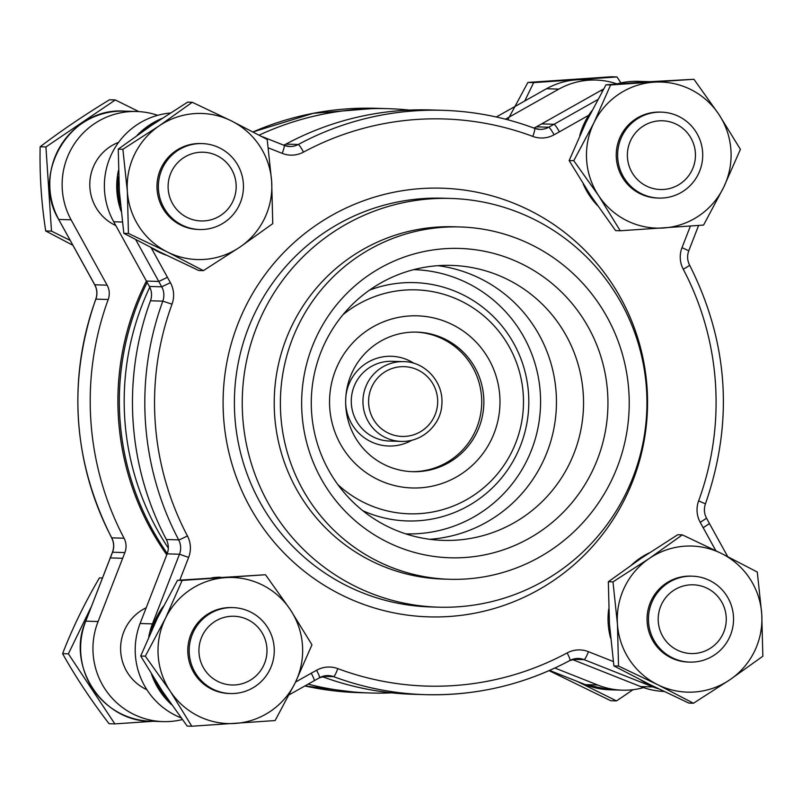 <?xml version="1.0" encoding="UTF-8"?>
<svg xmlns="http://www.w3.org/2000/svg" width="803" height="803" viewBox="0 0 803 803"><rect width="100%" height="100%" fill="white"/><g stroke="black" fill="none" stroke-linecap="round" stroke-linejoin="round"><path stroke-width="1.2" d="M415.803 332.091A69.821 69.098 -88.3 0 1 481.68 403.929A69.821 69.098 -88.3 0 1 411.578 471.642M410.132 332.241A69.821 69.098 -88.3 0 1 416.877 332.121A69.821 69.098 -88.3 0 1 483.828 403.989A69.821 69.098 -88.3 0 1 412.652 471.682A69.821 69.098 -88.3 0 1 345.671 403.216A69.821 69.098 -88.3 0 1 410.132 332.241M168.309 548.068A264.307 261.577 -88.3 0 1 149.759 287.183M167.275 553.508A264.307 261.577 -88.3 0 1 147.18 282.365M438.006 265.673A137.554 136.129 -88.3 0 1 556.389 406.188A137.554 136.129 -88.3 0 1 429.725 539.285M533.784 128.028A17.194 17.014 -88.3 0 0 536.404 126.834L600.433 90.759A73.073 72.32 -88.3 0 1 603.565 89.073M616.493 84.024A73.073 72.32 -88.3 0 1 638.184 81.344L649.476 81.685M663.991 691.433A73.073 72.32 -88.3 0 1 640.684 686.575L572.228 659.454M181.066 717.862A73.073 72.32 -88.3 0 1 140.083 623.509L167.144 553.849L179.481 554.231A17.194 17.014 91.7 0 0 178.667 539.867L166.331 539.496A292.292 289.281 -88.3 0 1 150.472 300.774L162.808 301.155A17.194 17.014 91.7 0 0 161.724 286.812L170.407 282.696L151.135 247.695M150.472 300.774A17.194 17.014 -88.3 0 0 149.378 286.44L113.715 221.769A73.073 72.32 -88.3 0 1 170.316 113.032M322.826 676.327L333.626 676.648A292.292 289.281 91.7 0 0 425.239 694.645L412.903 694.274A292.292 289.281 -88.3 0 1 322.073 676.568M166.331 539.496A17.194 17.014 -88.3 0 1 167.144 553.849M283.64 145.142A17.194 17.014 -88.3 0 0 285.938 144.118A292.292 289.281 -88.3 0 1 430.599 109.951L442.935 110.322A292.292 289.281 91.7 0 0 298.284 144.49A8.592 1.074 61.7 0 1 303.504 152.118A283.7 280.769 91.7 0 1 532.831 136.42A25.786 25.525 91.7 0 0 554.08 134.774L559.4 131.833C556.83 127.275 555.054 124.756 554.06 124.274L597.733 99.622M431.04 198.813A204.464 202.356 -88.3 0 1 450.784 198.441A204.464 202.356 -88.3 0 1 646.857 408.928A204.464 202.356 -88.3 0 1 438.408 607.168A204.464 202.356 -88.3 0 1 242.275 406.659A204.464 202.356 -88.3 0 1 431.04 198.813M449.469 579.274L443.306 579.083A176.238 174.422 -88.3 0 1 274.245 406.248A176.238 174.422 -88.3 0 1 436.962 227.098A176.238 174.422 -88.3 0 1 453.966 226.767L460.129 226.958A176.238 174.422 -88.3 0 1 629.14 408.396A176.238 174.422 -88.3 0 1 449.469 579.274A176.238 174.422 -88.3 0 1 280.408 406.438A176.238 174.422 -88.3 0 1 443.115 227.279A176.238 174.422 -88.3 0 1 460.129 226.958M444.541 248.719A154.748 153.152 -88.3 0 1 592.263 471.251A154.748 153.152 -88.3 0 1 327.594 489.368A154.748 153.152 -88.3 0 1 444.541 248.719M438.297 265.652A137.554 136.129 -88.3 0 1 451.577 265.402A137.554 136.129 -88.3 0 1 583.48 407.011A137.554 136.129 -88.3 0 1 443.246 540.379A137.554 136.129 -88.3 0 1 311.303 405.485A137.554 136.129 -88.3 0 1 438.297 265.652M146.477 281.07L158.813 281.441L167.496 277.326M295.554 682.058L311.243 673.215C313.531 677.511 314.515 680 314.204 680.683L314.124 680.703M703.137 527.722L709.45 523.566L706.55 518.196L700.236 522.351L715.834 550.707M68.375 653.833L62.594 653.652C75.673 677.049 91.171 700.407 109.067 723.724L114.849 723.894L68.375 653.833L91.311 606.666M153.002 721.295L114.849 723.894M62.594 653.652C72.32 628.458 84.606 603.204 99.431 577.909L102.473 577.999M274.174 647.67A42.981 42.539 -88.3 0 1 230.431 693.541A42.981 42.539 -88.3 0 1 189.207 649.286A42.981 42.539 -88.3 0 1 233.031 607.61A42.981 42.539 -88.3 0 1 274.174 647.67M266.917 648.292A34.388 34.037 -88.3 0 1 217.954 681.486A34.388 34.037 -88.3 0 1 214.01 622.064A34.388 34.037 -88.3 0 1 266.917 648.292M220.454 577.186A73.073 72.32 91.7 0 0 212.082 577.759M163.34 606.315A73.073 72.32 91.7 0 0 151.315 631.108M154.788 679.458A73.073 72.32 91.7 0 0 169.011 700.989M157.438 618.069A73.073 72.32 91.7 0 0 157.418 618.119L177.533 580.268L182.161 580.408L165.428 618.34L145.323 656.161L170.246 691.242L191.797 726.223L275.118 720.552L295.233 682.731L311.965 644.809L290.415 609.818L265.482 574.737L182.161 580.408M191.797 726.223L187.179 726.093L162.246 691.002A73.073 72.32 91.7 0 0 162.256 691.022M162.246 691.002L140.696 656.021L145.323 656.161M140.696 656.021L157.428 618.089M177.533 580.268L265.482 574.737M233.031 607.61L231.635 607.57A42.981 42.539 91.7 0 0 187.812 649.246A42.981 42.539 91.7 0 0 229.036 693.501L230.431 693.541M165.428 618.34A73.073 72.32 91.7 0 0 170.246 691.242A73.073 72.32 91.7 0 0 235.149 723.443A73.073 72.32 91.7 0 0 295.233 682.731A73.073 72.32 91.7 0 0 290.415 609.818A73.073 72.32 91.7 0 0 225.513 577.628A73.073 72.32 91.7 0 0 165.428 618.34M157.689 115.331A73.073 72.32 91.7 0 0 136.661 111.497A73.073 72.32 91.7 0 0 72.752 146.447A73.073 72.32 91.7 0 0 71.096 219.821L107.12 285.165A17.194 17.014 91.7 0 1 108.214 299.499A292.292 289.281 91.7 0 0 124.063 538.221A17.194 17.014 91.7 0 1 124.877 552.574L98.096 621.522A73.073 72.32 91.7 0 0 163.049 721.606A73.073 72.32 91.7 0 0 182.321 719.568M554.893 668.016L597.723 685.019A73.073 72.32 91.7 0 0 622.325 690.168A73.073 72.32 91.7 0 0 643.544 687.619M616.955 83.893A73.073 72.32 91.7 0 0 595.926 80.059A73.073 72.32 91.7 0 0 558.828 89.113L505.458 119.175M146.196 607.761A45.139 44.667 91.7 0 0 146.899 689.717M118.593 142.352A45.139 44.667 91.7 0 0 115.823 225.573M308.091 684.126A292.292 289.281 91.7 0 0 370.645 692.999A292.292 289.281 91.7 0 0 391.794 692.859M409.44 110.091A292.292 289.281 91.7 0 0 388.331 108.676A292.292 289.281 91.7 0 0 259.118 135.125M146.427 280.98A264.307 261.577 91.7 0 0 118.493 418.694A264.307 261.577 91.7 0 0 166.773 554.793M110.282 557.934L85.76 621.151L112.45 552.223L124.877 552.574M549.041 670.656L610.742 700.728L616.523 700.909L577.267 681.426M633.085 689.687L616.523 700.909M688.151 576.253A42.981 42.539 -88.3 0 1 733.52 620.428A42.981 42.539 -88.3 0 1 689.697 662.104A42.981 42.539 -88.3 0 1 648.463 619.956A42.981 42.539 -88.3 0 1 688.151 576.253M689.948 584.875A34.388 34.037 -88.3 0 1 722.78 634.32A34.388 34.037 -88.3 0 1 663.961 638.345A34.388 34.037 -88.3 0 1 689.948 584.875M649.296 552.855A73.073 72.32 91.7 0 0 631.63 564.86M608.694 609.116A73.073 72.32 91.7 0 0 610.591 638.094M640.674 679.93A73.073 72.32 91.7 0 0 656.573 687.84M609.437 623.75A73.073 72.32 91.7 0 0 609.437 623.801L608.343 581.733L641.336 558.175A73.073 72.32 91.7 0 0 641.316 558.185M649.687 684.457L613.904 665.918L618.531 666.058L657.697 684.698L693.471 703.237L688.854 703.097L649.687 684.457A73.073 72.32 91.7 0 0 649.707 684.467M693.471 703.237L729.857 679.78L762.85 656.232L761.756 614.185L757.289 572.037L721.506 553.498L682.339 534.858L649.346 558.416L612.97 581.874L617.437 624.011L618.531 666.058M613.904 665.918L609.437 623.77M608.343 581.733L612.97 581.874M641.336 558.175L677.722 534.728L682.339 534.858M692.296 576.183L690.901 576.132A42.981 42.539 91.7 0 0 647.077 617.818A42.981 42.539 91.7 0 0 688.301 662.063L689.697 662.104M657.697 684.698A73.073 72.32 91.7 0 0 729.857 679.78A73.073 72.32 91.7 0 0 761.756 614.185A73.073 72.32 91.7 0 0 721.506 553.498A73.073 72.32 91.7 0 0 649.346 558.416A73.073 72.32 91.7 0 0 617.437 624.011A73.073 72.32 91.7 0 0 657.697 684.698M507.777 119.788L527.882 82.448L533.654 82.619L616.985 76.947L620.94 82.92M524.74 100.967L533.654 82.619M527.882 82.448L611.203 76.777L616.985 76.947M617.728 158.02A42.981 42.539 -88.3 0 1 661.481 112.149A42.981 42.539 -88.3 0 1 702.695 156.404A42.981 42.539 -88.3 0 1 658.882 198.08A42.981 42.539 -88.3 0 1 617.728 158.02M627.454 157.478A34.388 34.037 -88.3 0 1 676.417 124.274A34.388 34.037 -88.3 0 1 680.362 183.706A34.388 34.037 -88.3 0 1 627.454 157.478M648.894 81.725A73.073 72.32 91.7 0 0 644.699 81.886A73.073 72.32 91.7 0 0 640.523 82.297M591.781 110.854A73.073 72.32 91.7 0 0 579.756 135.647M583.229 183.997A73.073 72.32 91.7 0 0 597.462 205.528M645.933 81.926L645.933 81.926A73.073 72.32 91.7 0 1 645.983 81.926L693.933 79.276L610.601 84.957L593.879 122.879L573.764 160.7L598.697 195.781L620.247 230.772L703.569 225.091L723.684 187.27L740.406 149.348L718.856 114.367L693.933 79.276M573.764 160.7L569.146 160.56L590.687 195.541L615.62 230.632L620.247 230.772M569.146 160.56L585.869 122.638L605.984 84.817L610.601 84.957M605.984 84.817L645.953 81.926M661.481 112.149L660.076 112.109A42.981 42.539 91.7 0 0 616.242 155.882A42.981 42.539 91.7 0 0 657.476 198.04L658.882 198.08M723.684 187.27A73.073 72.32 91.7 0 0 718.856 114.367A73.073 72.32 91.7 0 0 653.953 82.167A73.073 72.32 91.7 0 0 593.879 122.879A73.073 72.32 91.7 0 0 598.697 195.781A73.073 72.32 91.7 0 0 663.599 227.982A73.073 72.32 91.7 0 0 723.684 187.27M118.603 176.519A73.073 72.32 91.7 0 0 118.121 191.164A73.073 72.32 91.7 0 0 120.51 205.498M150.583 247.334A73.073 72.32 91.7 0 0 166.482 255.254M159.215 120.259A73.073 72.32 91.7 0 0 141.539 132.264M119.346 191.204L119.346 191.204A73.073 72.32 91.7 0 1 119.346 191.154L118.252 149.137L122.879 149.278L127.356 191.425L128.44 233.462L167.606 252.102L203.39 270.641L239.766 247.194L272.759 223.636L271.675 181.588L267.198 139.451L231.415 120.912L192.258 102.272L159.255 125.82L122.879 149.278M203.39 270.641L198.763 270.501L159.606 251.861A73.073 72.32 91.7 0 0 159.626 251.871M118.252 149.137L151.255 125.579A73.073 72.32 91.7 0 0 151.235 125.599M151.255 125.579L187.631 102.132L192.258 102.272M159.606 251.861L123.823 233.322L128.44 233.462M123.823 233.322L119.346 191.184M202.215 143.586L200.81 143.546A42.981 42.539 91.7 0 0 157.067 189.408A42.981 42.539 91.7 0 0 198.211 229.467L199.606 229.517A42.981 42.539 -88.3 0 1 158.392 185.262A42.981 42.539 -88.3 0 1 202.215 143.586A42.981 42.539 -88.3 0 1 243.45 185.744A42.981 42.539 -88.3 0 1 199.606 229.517M231.415 120.912A73.073 72.32 91.7 0 0 159.255 125.82A73.073 72.32 91.7 0 0 127.356 191.425A73.073 72.32 91.7 0 0 167.606 252.102A73.073 72.32 91.7 0 0 239.766 247.194A73.073 72.32 91.7 0 0 271.675 181.588A73.073 72.32 91.7 0 0 231.415 120.912M72.932 245.306L45.711 230.963L51.492 231.134L45.932 146.949L115.311 99.943L138.799 111.597M70.252 240.438L51.492 231.134M45.711 230.963C41.385 202.958 39.528 174.893 40.15 146.768L45.932 146.949M40.15 146.768C60.677 131.1 83.803 115.431 109.529 99.763L115.311 99.943M204.424 220.895A34.388 34.037 -88.3 0 1 171.591 171.44A34.388 34.037 -88.3 0 1 230.411 167.415A34.388 34.037 -88.3 0 1 204.424 220.895M413.756 269.627A132.184 130.819 -88.3 0 1 540.519 405.706A132.184 130.819 -88.3 0 1 405.756 533.865M369.51 290.134A119.225 117.991 -88.3 0 1 402.935 282.837A119.225 117.991 -88.3 0 1 526.999 422.579A119.225 117.991 -88.3 0 1 362.836 510.728M343.001 314.696A112.029 110.874 -88.3 0 1 405.194 290.064A112.029 110.874 -88.3 0 1 517.273 438.759A112.029 110.874 -88.3 0 1 337.852 484.61M409.058 315.991A86.112 85.228 -88.3 0 1 491.255 439.823A86.112 85.228 -88.3 0 1 343.975 449.901A86.112 85.228 -88.3 0 1 409.058 315.991M345.882 396.391A44.878 44.416 -88.3 0 1 414.107 363.408M411.778 440.285A44.878 44.416 -88.3 0 1 345.671 403.226M400.817 366.72A34.91 34.549 -88.3 0 1 434.142 416.918A34.91 34.549 -88.3 0 1 374.439 421.003A34.91 34.549 -88.3 0 1 400.817 366.72M399.774 361.721A39.899 39.488 -88.3 0 1 403.628 361.651C424.315 361.4 444.129 381.646 441.811 404.923C441.028 423.582 423.352 442.182 401.209 441.409A39.899 39.488 -88.3 0 1 362.946 402.283A39.899 39.488 -88.3 0 1 399.774 361.721M401.209 441.409L389.555 441.048A39.899 39.488 -88.3 0 1 351.282 401.922A39.899 39.488 -88.3 0 1 391.974 361.3L403.628 361.651M600.433 90.759L602.581 90.829M649.386 81.695A73.073 72.32 91.7 0 0 637.552 82.508M541.714 123.903L554.06 124.274L548.74 127.215C549.734 127.687 551.51 130.206 554.08 134.774M640.684 686.575L653.03 686.946A73.073 72.32 91.7 0 0 658.781 688.914M653.03 686.946L584.102 659.644A17.194 17.014 91.7 0 0 569.899 660.478A292.292 289.281 91.7 0 1 425.239 694.645C476.42 695.97 524.67 684.578 569.979 660.467A8.592 1.074 61.7 0 1 569.899 660.478M572.68 659.303L584.102 659.644A8.592 1.164 -68.4 0 0 588.448 651.685A25.786 25.525 91.7 0 0 567.129 652.929A8.592 1.074 61.7 0 1 569.979 660.467L578.401 658.47M140.083 623.509L152.419 623.881A73.073 72.32 91.7 0 0 148.796 636.749M151.566 674.299A73.073 72.32 91.7 0 0 171.541 704.612M152.419 623.881L179.481 554.231L188.635 557.402A25.786 25.525 91.7 0 0 187.41 535.872A8.592 0.612 152.2 0 1 178.667 539.867A292.292 289.281 91.7 0 1 162.808 301.155L172.023 304.166A25.786 25.525 91.7 0 0 170.407 282.696M113.715 221.769L122.317 222.029M161.945 118.453A73.073 72.32 91.7 0 0 137.052 135.426M118.422 170.517A73.073 72.32 91.7 0 0 121.072 211.189M261.437 136.359L284.071 145.323A8.592 1.164 -68.4 0 1 284.132 145.333L261.356 136.319M149.378 286.44L161.724 286.812L135.747 239.665M567.129 652.929A283.7 280.769 91.7 0 1 337.812 668.628A8.592 1.164 110.5 0 1 333.626 676.648A17.194 17.014 91.7 0 0 319.574 677.692M536.404 126.834L548.74 127.215A17.194 17.014 91.7 0 1 534.547 128.319A292.292 289.281 91.7 0 0 442.935 110.322C474.463 111.316 505.017 117.318 534.607 128.329A8.592 1.164 110.5 0 1 532.831 136.42M285.938 144.118L298.284 144.49A17.194 17.014 91.7 0 1 289.773 146.497L284.132 145.333A8.592 1.164 -68.4 0 1 282.194 153.363A25.786 25.525 91.7 0 0 303.504 152.118M284.172 145.363A17.194 17.014 91.7 0 0 289.773 146.497M613.301 661.531L588.448 651.685M705.365 503.822L698.62 500.881A25.786 25.525 91.7 0 0 700.236 522.351M698.62 500.881A283.7 280.769 91.7 0 0 683.233 269.186A25.786 25.525 91.7 0 1 682.008 247.645L690.389 226.085M559.4 131.833L588.729 115.281M268.332 147.872L282.194 153.363M172.023 304.166A283.7 280.769 91.7 0 0 187.41 535.872M179.812 580.097L188.635 557.402M311.243 673.215L316.563 670.274A25.786 25.525 91.7 0 1 337.812 668.628M421.113 188.585A214.431 212.223 -88.3 0 1 625.808 496.947A214.431 212.223 -88.3 0 1 259.048 522.05A214.431 212.223 -88.3 0 1 421.113 188.585M438.408 607.168L430.559 606.938A204.464 202.356 -88.3 0 1 234.426 406.418A204.464 202.356 -88.3 0 1 423.201 198.572A204.464 202.356 -88.3 0 1 442.935 198.2L450.784 198.441M534.547 128.319A8.592 1.164 110.5 0 1 534.607 128.329L539.937 129.383M688.693 250.747L682.008 247.645M689.506 265.1A8.592 0.612 152.2 0 1 689.606 265.141A8.592 0.612 152.2 0 1 683.233 269.186M316.563 670.274C318.982 674.841 319.935 677.33 319.433 677.762L328.236 675.594M98.096 621.522L85.76 621.151A73.073 72.32 -88.3 0 0 150.713 721.235L163.049 721.606M122.718 558.286L110.372 557.914L112.54 552.203A17.194 17.014 -88.3 0 0 111.727 537.839A292.292 289.281 -88.3 0 1 95.868 299.128L95.778 299.148C97.484 294.179 97.123 289.381 94.684 284.754A8.592 0.632 -28.9 0 0 94.784 284.784A17.194 17.014 -88.3 0 1 95.868 299.128L108.214 299.499M597.723 685.019L585.387 684.648L549.553 670.435M622.325 690.168L609.979 689.797A73.073 72.32 -88.3 0 1 585.387 684.648L549.573 670.425M558.828 89.113L546.492 88.742A73.073 72.32 -88.3 0 1 583.58 79.688L595.926 80.059M496.294 116.987L546.492 88.742L496.334 116.997M71.096 219.821L58.749 219.45A73.073 72.32 -88.3 0 1 60.416 146.066A73.073 72.32 -88.3 0 1 124.314 111.125L136.661 111.497M94.684 284.754L58.659 219.42L94.784 284.784L107.12 285.165M358.299 692.618A292.292 289.281 -88.3 0 1 304.879 685.943L358.299 692.618L370.645 692.999M375.995 108.295L313.24 113.313L253.035 131.923A292.292 289.281 -88.3 0 1 375.995 108.295L388.331 108.676M124.063 538.221L111.727 537.839A8.592 0.612 152.2 0 1 111.627 537.809C113.976 542.487 114.257 547.285 112.45 552.223M706.55 518.196C704.111 513.569 703.749 508.771 705.456 503.802C733.812 421.946 728.522 342.389 689.606 265.141C687.258 260.463 686.987 255.655 688.793 250.727L698.6 225.472M289.17 694.806L319.514 677.742M727.699 556.599L709.45 523.566M95.778 299.148C67.432 381.003 72.712 460.561 111.627 537.809M58.659 219.41C30.524 173.046 70.513 106.99 124.314 111.125M85.66 621.171C65.997 665.747 102.302 721.686 150.713 721.235M546.411 88.762C557.995 82.378 570.391 79.356 583.58 79.688M585.327 684.628L609.979 689.797"/></g></svg>
